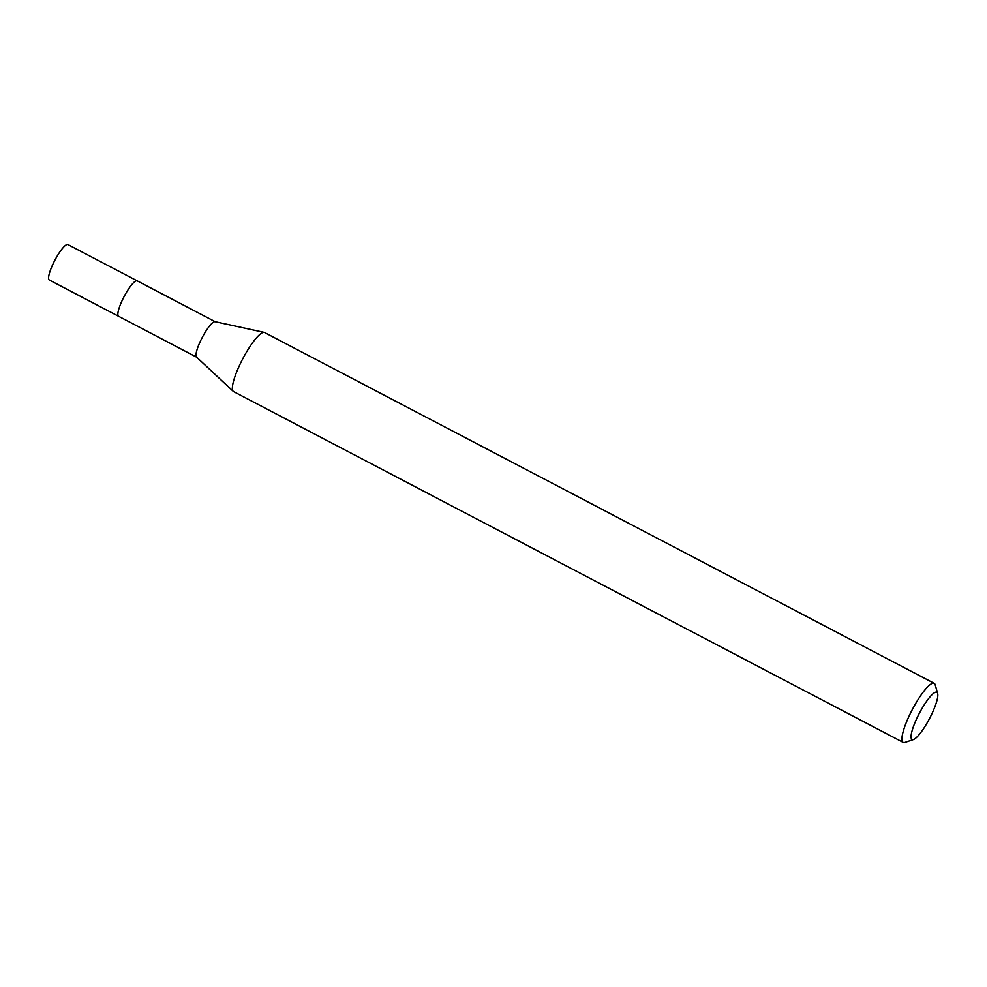 <?xml version="1.0" encoding="UTF-8"?>
<svg xmlns="http://www.w3.org/2000/svg" width="987" height="987" viewBox="0 0 987 987"><rect width="100%" height="100%" fill="white"/><g stroke="black" fill="none" stroke-linecap="round" stroke-linejoin="round"><path stroke-width="1.48" d="M67.967 244.591A20.011 4.293 117.7 0 0 67.93 244.566A20.011 4.293 117.7 0 0 67.881 244.542A20.011 4.293 117.7 0 0 54.778 260.408A20.011 4.293 117.7 0 0 49.35 280.024A20.011 4.293 117.7 0 0 49.399 280.049M118.662 316.333A20.011 4.293 -62.3 0 1 118.613 316.309A20.011 4.293 -62.3 0 1 124.041 296.692A20.011 4.293 -62.3 0 1 137.144 280.826A20.011 4.293 -62.3 0 1 137.193 280.851A20.011 4.293 117.7 0 0 137.144 280.826A20.011 4.293 117.7 0 0 124.041 296.692A20.011 4.293 117.7 0 0 118.613 316.309A20.011 4.293 117.7 0 0 118.662 316.333M196.746 357.245A20.011 4.293 -62.3 0 1 196.536 357.097A20.011 4.293 -62.3 0 1 202.224 337.517A20.011 4.293 -62.3 0 1 215.08 321.7L264.195 332.385A33.361 7.168 117.7 0 0 242.777 358.762A33.361 7.168 117.7 0 0 233.29 391.383A33.361 7.168 117.7 0 0 233.635 391.629A33.361 7.168 117.7 0 0 233.709 391.679M137.242 280.876A20.011 4.293 117.7 0 0 137.193 280.851L67.93 244.566M913.481 739.547L904.968 742.434A33.361 7.168 -62.3 0 1 903.278 742.458A33.361 7.168 -62.3 0 1 903.204 742.421A33.361 7.168 -62.3 0 1 912.235 709.727A33.361 7.168 -62.3 0 1 934.084 683.288A33.361 7.168 -62.3 0 1 934.158 683.325A33.361 7.168 -62.3 0 1 935.182 684.781L937.65 693.417A26.686 5.737 -62.3 0 1 929.532 718.561A26.686 5.737 -62.3 0 1 913.481 739.547A26.686 5.737 -62.3 0 1 912.124 739.571A26.686 5.737 -62.3 0 1 919.23 713.527A26.686 5.737 -62.3 0 1 936.774 692.22A26.686 5.737 -62.3 0 1 937.65 693.417M196.635 357.183L49.35 280.024M215.215 321.725L137.193 280.851M196.536 357.097L233.29 391.383M903.204 742.421L233.635 391.629M934.158 683.325L264.602 332.533"/></g></svg>
